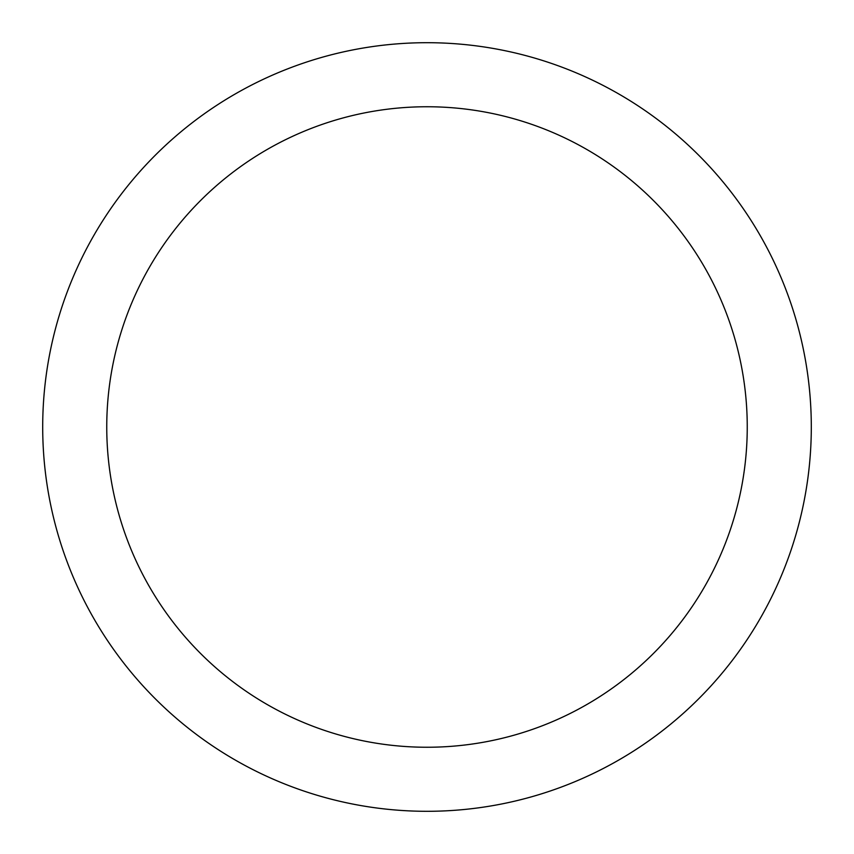 <?xml version="1.0" encoding="UTF-8"?>
<svg xmlns="http://www.w3.org/2000/svg" width="854" height="854" viewBox="0 0 854 854"><rect width="100%" height="100%" fill="white"/><g stroke="black" fill="none" stroke-linecap="round" stroke-linejoin="round"><path stroke-width="1.28" d="M747.25 427A320.25 320.25 0 0 0 427 106.75A320.25 320.25 0 0 0 106.75 427A320.25 320.25 0 0 0 427 747.25A320.25 320.25 0 0 0 747.25 427M811.3 427A384.3 384.3 0 0 0 427 42.7A384.3 384.3 0 0 0 42.7 427A384.3 384.3 0 0 0 427 811.3A384.3 384.3 0 0 0 811.3 427"/></g></svg>
